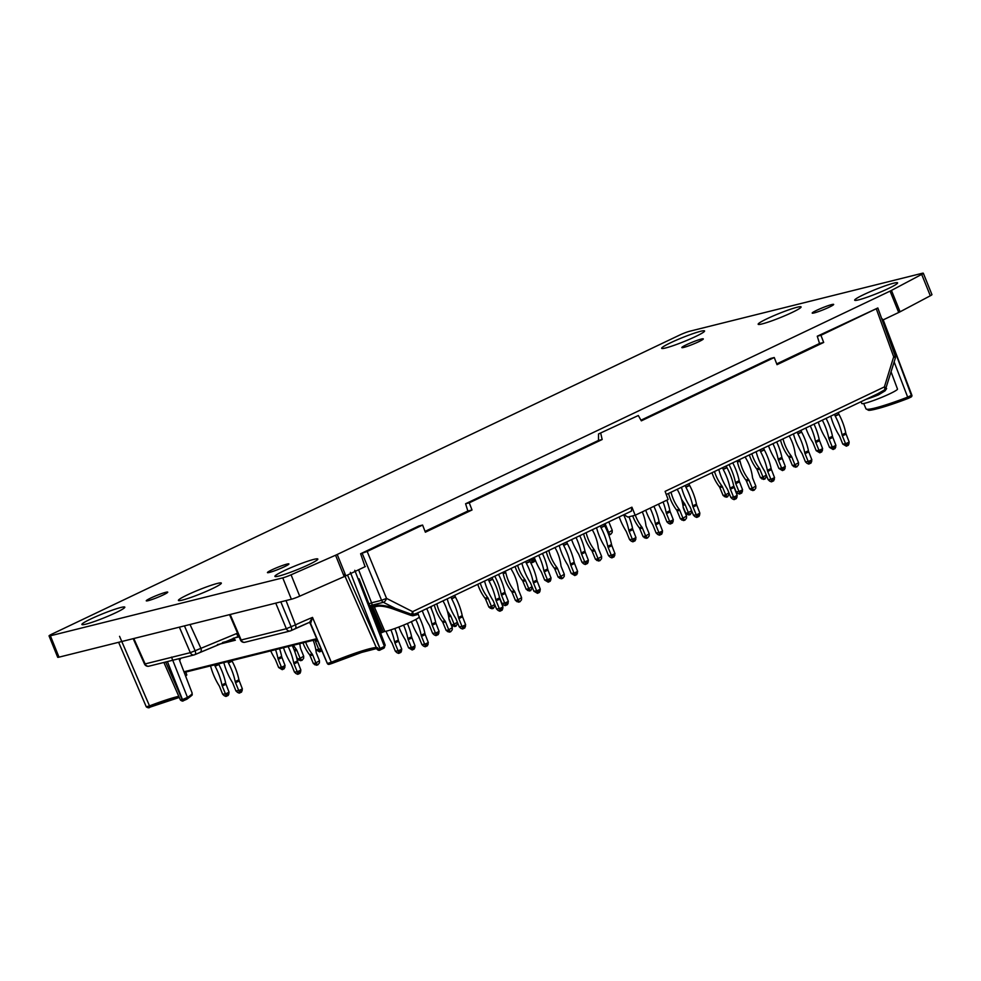 <?xml version="1.0" encoding="UTF-8"?>
<svg xmlns="http://www.w3.org/2000/svg" width="981" height="981" viewBox="0 0 981 981"><rect width="100%" height="100%" fill="white"/><g stroke="black" fill="none" stroke-linecap="round" stroke-linejoin="round"><path stroke-width="1.47" d="M182.368 600.102A23.152 2.134 158 0 1 178.407 600.433A23.152 2.134 158 0 1 199.069 589.789A23.152 2.134 158 0 1 221.326 583.094A23.152 2.134 158 0 1 206.783 591.187A23.152 2.134 158 0 1 182.368 600.102M762.127 323.914A23.152 2.134 158 0 1 758.166 324.257A23.152 2.134 158 0 1 778.828 313.601A23.152 2.134 158 0 1 801.085 306.906A23.152 2.134 158 0 1 786.541 314.999A23.152 2.134 158 0 1 762.127 323.914M814.181 312.927A11.576 1.067 158 0 1 812.207 313.098A11.576 1.067 158 0 1 822.532 307.764A11.576 1.067 158 0 1 833.666 304.429A11.576 1.067 158 0 1 826.394 308.463A11.576 1.067 158 0 1 814.181 312.927M148.254 600.654A11.576 1.067 158 0 1 146.267 600.826A11.576 1.067 158 0 1 156.604 595.492A11.576 1.067 158 0 1 167.739 592.156A11.576 1.067 158 0 1 160.467 596.19A11.576 1.067 158 0 1 148.254 600.654M683.818 347.409A11.576 1.067 158 0 1 681.844 347.581A11.576 1.067 158 0 1 692.169 342.246A11.576 1.067 158 0 1 703.303 338.899A11.576 1.067 158 0 1 696.032 342.945A11.576 1.067 158 0 1 683.818 347.409M269.419 572.438A11.576 1.067 158 0 1 267.445 572.61A11.576 1.067 158 0 1 277.77 567.288A11.576 1.067 158 0 1 288.904 563.94A11.576 1.067 158 0 1 281.633 567.987A11.576 1.067 158 0 1 269.419 572.438M85.862 624.161A23.152 2.134 158 0 1 81.901 624.492A23.152 2.134 158 0 1 102.564 613.836A23.152 2.134 158 0 1 124.82 607.153A23.152 2.134 158 0 1 110.277 615.234A23.152 2.134 158 0 1 85.862 624.161M278.874 576.055A23.152 2.134 -22 0 0 303.288 567.128A23.152 2.134 -22 0 0 317.832 559.047A23.152 2.134 -22 0 0 295.563 565.73A23.152 2.134 -22 0 0 274.913 576.387A23.152 2.134 -22 0 0 278.874 576.055M893.63 283.19A23.152 2.134 158 0 1 897.59 282.859A23.152 2.134 158 0 1 876.928 293.515A23.152 2.134 158 0 1 854.672 300.198A23.152 2.134 158 0 1 869.215 292.117A23.152 2.134 158 0 1 893.63 283.19M700.618 331.296A23.152 2.134 -22 0 0 676.203 340.223A23.152 2.134 -22 0 0 661.66 348.304A23.152 2.134 -22 0 0 683.916 341.621A23.152 2.134 -22 0 0 704.579 330.965A23.152 2.134 -22 0 0 700.618 331.296M365.361 566.552L345.852 575.847A7.713 0.711 158 0 1 344.196 576.607L299.708 596.178L291.075 574.805A7.713 0.711 158 0 1 282.749 577.87L50.374 635.786A7.713 0.711 158 0 1 49.05 635.896A7.713 0.711 158 0 1 52.054 634.045L679.637 335.073A7.713 0.711 158 0 1 689.618 331.259L921.993 273.343A7.713 0.711 158 0 1 923.317 273.233A7.713 0.711 158 0 1 921.686 274.398L930.319 295.772L900.08 311.799A7.713 0.711 158 0 1 898.706 312.473L882.299 320.296M291.075 574.805L335.563 555.234L344.196 576.607M900.08 311.799L891.447 290.425A7.713 0.711 158 0 1 890.074 291.112L337.219 554.473A7.713 0.711 158 0 1 335.563 555.234M891.447 290.425L921.686 274.398M299.708 596.178A7.713 0.711 158 0 1 291.382 599.232L59.007 657.16A7.713 0.711 158 0 1 57.683 657.27L49.05 635.896M923.317 273.233L931.95 294.594A7.713 0.711 158 0 1 930.319 295.772M233.539 638.202L235.354 640.225A1.545 1.288 -104 0 1 234.643 639.453L233.27 638.177M877.921 393.651L884.703 389.788L885.929 388.108A3.863 1.177 -162.9 0 0 884.396 386.906L893.679 356.814L895.199 355.919L877.836 307.973L820.925 335.306L817.271 336.213L877.836 307.973M876.327 308.905L893.679 356.814A3.863 1.177 -162.9 0 1 895.261 358.372L885.929 388.108L886.628 388.55L885.083 390.83L884.703 389.788A3.863 2.109 -115.5 0 0 884.396 386.906L665.106 491.371L668.135 499.55L635.185 515.246L631.923 507.177L412.621 611.641A3.863 1.803 116.9 0 1 411.26 614.229L412.927 614.535L417.452 613.027M885.083 390.83L878.473 394.889A19.35 1.79 158 0 1 866.027 399.353M877.946 393.675L878.473 394.889M623.953 514.669L627.852 517.085L635.185 515.246M373.356 606.577C376.238 604.235 383.583 604.848 395.38 608.416L411.26 614.229A1.545 0.76 -58.6 0 0 410.622 615.308L394.938 609.63C385.386 606.086 378.556 605.252 374.448 607.141L384.871 631.445L383.35 631.948L372.424 606.442L370.941 608.048L370.438 607.031A1.545 1.386 151.2 0 1 372.302 605.093L374.448 607.141M384.871 631.445A19.264 1.778 -22 0 0 405.165 624.456A19.264 1.778 -22 0 0 419.218 616.89L418.004 613.615A19.35 1.79 158 0 1 416.974 614.744L412.829 615.798A1.545 1.104 76.1 0 1 412.927 614.535A3.863 2.109 64.5 0 0 412.621 611.641L386.551 598.398A3.863 1.803 116.9 0 1 383.399 602.322L395.38 608.416L394.938 609.63M412.829 615.798L410.622 615.308M416.974 614.744A1.545 1.422 54.9 0 1 417.403 613.064M235.354 640.225L218.113 644.517A1.545 1.288 -104 0 1 217.892 644.382M218.113 644.517L217.463 644.554M631.923 507.177L631.298 511.138M640.973 420.199L770.612 358.445L774.254 357.525L641.341 420.849L638.312 415.515L598.533 433.958L638.312 415.515M598.533 433.958L598.508 440.42L602.162 439.513L600.764 433.406M602.162 439.513L469.249 502.836L465.595 503.744L467.863 511.015L425.043 531.408M598.508 440.42L465.595 503.744M861.024 401.732L861.784 403.485A19.264 1.778 -22 0 0 880.3 397.918A19.264 1.778 -22 0 0 897.492 389.052L891.079 371.897M185.593 676.056A19.264 1.778 -22 0 0 186.782 674.83L185.752 672.071M183.582 700.618L183.521 700.642A1.545 0.809 -108.7 0 1 183.435 700.679L187.003 699.134A1.545 1.361 -122.2 0 1 186.758 699.257L183.754 700.557A1.545 0.809 -108.7 0 1 183.668 700.593A1.545 0.809 -108.7 0 1 182.478 699.576L187.481 697.405A53.366 4.93 -22 0 0 192.141 693.089C191.209 695.811 195.084 692.991 187.003 699.134A1.545 1.361 -122.2 0 0 187.481 697.405L171.491 657.098M371.873 606.577L381.867 632.573L383.35 631.948M180.614 658.288L179.707 660.691M291.026 630.636L294.962 628.784A3.863 1.937 -115.1 0 0 295.158 628.723A3.863 1.937 -115.1 0 0 295.477 624.872A44.084 4.071 -22 0 1 312.522 617.405L310.609 623.511A1.545 1.521 97.3 0 0 309.432 622.592L312.522 617.405L331.284 662.249L327.396 663.475L310.597 623.499L309.113 622.53M469.249 502.836L472.02 509.985L467.863 511.015M370.438 607.031L368.991 603.916L371.578 602.788L372.302 605.093L383.399 602.322A3.863 3.213 -104 0 1 381.572 600.298L386.551 598.398L367.176 551.457L422.59 525.056L425.362 532.205L472.02 509.985M774.254 357.525L777.026 364.674L823.684 342.455L820.925 335.306M422.59 525.056L418.936 525.963L360.616 553.75L367.176 551.457M823.684 342.455L819.527 343.485L817.271 336.213M819.527 343.485L776.719 363.877M310.597 623.499A1.545 1.521 100.3 0 0 309.444 622.592A1.545 1.521 97.3 0 0 308.794 622.641M377.722 647.975A45.359 4.194 158 0 0 331.284 662.249L331.713 663.536L329.371 664.284A1.545 1.521 100.3 0 1 328.512 664.382L328.463 664.37A1.545 1.521 100.3 0 0 328.488 664.37L331.713 663.536A46.904 4.329 158 0 1 376.679 648.466M180.774 699.76L182.478 699.576L167.42 661.574M119.559 636.326L150.044 707.129L148.241 707.608M380.824 649.618L379.071 650.047M384.074 648.012A1.545 1.496 -135 0 1 383.559 648.343L380.873 649.606L379.978 648.478L384.405 646.405A53.366 4.93 -22 0 0 385.141 644.983L384.074 648.012L380.616 649.704L379.721 648.576L377.06 649.299L344.196 574.363M911.729 396.398L911.705 396.434A1.545 1.521 -150.2 0 1 910.944 397.084L908.443 398.311L907.683 397.133L911.827 395.098L883.194 319.867L911.729 396.398A1.545 1.521 -150.2 0 0 911.827 395.098M882.36 318.923L911.803 395.135A1.545 1.521 -150.2 0 1 911.717 396.422L908.443 398.311C885.708 407.078 869.62 411.137 868.32 410.193L865.953 408.783A53.366 4.93 -22 0 0 907.683 397.133L894.145 361.964M149.455 666.001A3.863 3.213 -104 0 1 148.953 666.185A3.863 3.213 -104 0 1 145.139 663.916L144.501 664.014L133.183 638.668M146.255 706.774L118.627 642.297L146.255 706.774L149.259 705.989A45.359 4.194 158 0 1 178.787 696.326M133.808 638.508L145.139 663.916L190.314 652.659A3.863 3.213 -104 0 0 194.128 654.916A3.863 3.213 -104 0 0 194.63 654.744A3.863 1.937 -115.1 0 0 194.827 654.67A3.863 1.937 -115.1 0 0 195.121 650.746L236.519 633.579A3.863 1.496 70.2 0 0 238.849 636.215L195.011 654.56M286.035 600.568L295.477 624.872L286.342 628.723A3.863 3.213 76 0 0 290.143 630.991A3.863 3.213 76 0 0 290.658 630.808A3.863 1.937 -115.1 0 0 290.854 630.734A3.863 1.937 -115.1 0 0 291.173 626.896L280.811 601.868M381.867 632.573L380.616 633.223L370.941 608.048M365.067 566.699L360.616 553.75M354.766 570.304L384.405 646.405A1.545 1.496 -135 0 1 384.098 647.987M368.991 603.916L359.132 578.802M763.476 479.402L760.447 477.722L762.936 477.097L764.898 479.059L763.708 479.329M766.615 475.932L764.898 479.059M762.936 477.097L766.271 475.062M749.337 454.939A39.596 32.949 76 0 0 756.572 468.783A3.863 3.213 76 0 1 757.173 469.825L760.447 477.722M762.862 476.692L759.821 469.163A3.863 3.213 -104 0 0 759.233 468.121A39.596 32.949 -104 0 1 751.826 453.749M668.282 504.111L666.835 500.175M782.482 470.586L781.808 468.133L785.303 466.466L784.469 469.629L782.482 470.586L778.877 468.464L781.808 468.133M782.556 470.537L784.469 469.629M785.303 466.466L782.225 458.495A3.863 2.109 -115.5 0 1 781.882 457.367A39.596 21.643 -115.5 0 0 776.67 441.916M772.942 443.694A39.596 21.643 64.5 0 1 778.141 459.145A3.863 2.109 64.5 0 0 778.485 460.273L781.526 467.802M778.877 468.464L775.836 460.935A3.863 2.109 64.5 0 0 775.284 459.856A39.596 21.643 64.5 0 1 768.515 445.803M795.419 467.201L792.39 465.521L794.88 464.896L796.842 466.846L795.665 467.115M794.88 464.896L798.546 462.713L798.46 464.871L796.842 466.846M780.508 440.089A39.596 32.949 76 0 0 788.516 456.582A3.863 3.213 76 0 1 789.116 457.624L792.39 465.521M794.806 464.491L791.765 456.962A3.863 3.213 -104 0 0 791.177 455.92A39.596 32.949 -104 0 1 783.034 438.887M798.546 462.713L795.505 455.184A3.863 3.213 -104 0 1 795.199 454.007A39.596 32.949 -104 0 0 789.165 435.956M809.043 463.964L808.369 461.511L811.863 459.844L811.029 463.02L808.7 464.062L807.056 463.351L805.438 461.843L808.369 461.511M809.129 463.915L811.029 463.02M811.863 459.844L808.785 451.873A3.863 2.109 -115.5 0 1 808.442 450.745A39.596 21.643 -115.5 0 0 801.636 432.118L797.909 433.896A1.153 0.638 64.5 0 1 797.811 433.688L801.538 431.91A1.153 0.638 -115.5 0 0 801.636 432.118M800.913 430.365L801.538 431.91M797.185 432.143L797.811 433.688M797.909 433.896A39.596 21.643 64.5 0 1 804.702 452.523A3.863 2.109 64.5 0 0 805.058 453.651L808.086 461.18M805.438 461.843L802.397 454.313A3.863 2.109 64.5 0 0 801.845 453.234A39.596 21.643 64.5 0 1 793.727 434.939A1.153 0.638 64.5 0 0 793.654 434.73L793.347 433.97M683.438 520.555L680.409 518.863L682.899 518.25L684.861 520.2L683.671 520.47M682.899 518.25L686.553 516.055L686.479 518.226L684.861 520.2M668.527 493.431A39.596 32.949 76 0 0 676.534 509.936A3.863 3.213 76 0 1 677.123 510.978L680.409 518.863M682.825 517.833L679.784 510.316A3.863 3.213 -104 0 0 679.195 509.274A39.596 32.949 -104 0 1 671.041 492.229M686.553 516.055L683.512 508.538A3.863 3.213 -104 0 1 683.217 507.361A39.596 32.949 -104 0 0 677.184 489.311M697.062 517.306L696.387 514.866L699.882 513.198L699.048 516.362L696.718 517.404L695.063 516.705L693.444 515.184L696.387 514.866M697.135 517.257L699.048 516.362M699.882 513.198L696.804 505.227A3.863 2.109 -115.5 0 1 696.461 504.087A39.596 21.643 -115.5 0 0 689.655 485.46L685.915 487.238A1.153 0.638 64.5 0 1 685.829 487.042L689.557 485.264A1.153 0.638 -115.5 0 0 689.655 485.46M688.932 483.707L689.557 485.264M685.192 485.485L685.829 487.042M685.915 487.238A39.596 21.643 64.5 0 1 692.721 505.865A3.863 2.109 64.5 0 0 693.064 507.005L696.105 514.522M693.444 515.184L690.416 507.668A3.863 2.109 64.5 0 0 689.864 506.576A39.596 21.643 64.5 0 1 681.746 488.28A1.153 0.638 64.5 0 0 681.672 488.072L681.366 487.312M726.148 497.195L723.12 495.503L725.609 494.878L727.571 496.84L726.381 497.109M729.288 493.713L727.571 496.84M725.609 494.878L728.944 492.854M712.01 472.719A39.596 32.949 76 0 0 719.245 486.576A3.863 3.213 76 0 1 719.833 487.606L723.12 495.503M725.535 494.473L722.494 486.944A3.863 3.213 -104 0 0 721.906 485.914A39.596 32.949 -104 0 1 714.499 471.53M752.709 490.574L749.68 488.881L752.169 488.268L754.131 490.218L752.954 490.488M752.169 488.268L755.836 486.073L755.75 488.231L754.131 490.218M739.453 459.648L740.017 461.045A1.153 0.969 -104 0 1 740.091 461.266L737.43 461.928A1.153 0.969 76 0 0 737.369 461.708L740.017 461.045M737.001 460.812L737.369 461.708M737.43 461.928A39.596 32.949 76 0 0 745.805 479.954A3.863 3.213 76 0 1 746.406 480.984L749.68 488.881M752.096 487.851L749.055 480.322A3.863 3.213 -104 0 0 748.466 479.292A39.596 32.949 -104 0 1 740.091 461.266M755.836 486.073L752.795 478.544A3.863 3.213 -104 0 1 752.488 477.367A39.596 32.949 -104 0 0 745.952 458.47A1.153 0.969 -104 0 1 745.854 458.274L745.278 456.864M771.716 481.745L771.041 479.292L774.536 477.624L773.702 480.8L771.373 481.843L769.717 481.144L768.111 479.623L771.041 479.292M771.802 481.696L773.702 480.8M774.536 477.624L771.458 469.654A3.863 2.109 -115.5 0 1 771.115 468.526A39.596 21.643 -115.5 0 0 764.309 449.899L760.582 451.677A1.153 0.638 64.5 0 1 760.483 451.468L764.211 449.69A1.153 0.638 -115.5 0 0 764.309 449.899M763.586 448.145L764.211 449.69M759.858 449.923L760.483 451.468M760.582 451.677A39.596 21.643 64.5 0 1 767.375 470.304A3.863 2.109 64.5 0 0 767.718 471.432L770.759 478.961M768.111 479.623L765.07 472.094A3.863 2.109 64.5 0 0 764.518 471.015A39.596 21.643 64.5 0 1 756.4 452.719A1.153 0.638 64.5 0 0 756.326 452.511L756.02 451.75M739.772 493.946L739.098 491.493L742.592 489.826L741.759 493.002L739.429 494.044L737.773 493.345L736.155 491.824L739.098 491.493M739.846 493.897L741.759 493.002M742.592 489.826L739.515 481.855A3.863 2.109 -115.5 0 1 739.171 480.727A39.596 21.643 -115.5 0 0 732.746 462.836M729.018 464.614A39.596 21.643 64.5 0 1 735.431 482.505A3.863 2.109 64.5 0 0 735.775 483.633L738.816 491.162M736.155 491.824L733.629 485.546M734.389 499.525L733.714 497.073L737.209 495.405L736.375 498.581L734.046 499.623L732.39 498.924L730.784 497.404L733.714 497.073M734.475 499.476L736.375 498.581M737.209 495.405L734.131 487.447A3.863 2.109 -115.5 0 1 733.788 486.306A39.596 21.643 -115.5 0 0 726.982 467.679L723.242 469.458A1.153 0.638 64.5 0 1 723.156 469.249L726.884 467.471A1.153 0.638 -115.5 0 0 726.982 467.679M726.259 465.926L726.884 467.471M722.531 467.704L723.156 469.249M723.242 469.458A39.596 21.643 64.5 0 1 730.048 488.084A3.863 2.109 64.5 0 0 730.391 489.225L733.432 496.742M730.784 497.404L727.743 489.887A3.863 2.109 64.5 0 0 727.191 488.796A39.596 21.643 64.5 0 1 719.073 470.5A1.153 0.638 64.5 0 0 718.999 470.291L718.693 469.531M633.162 541.708L632.487 539.268L635.982 537.6L635.148 540.764L632.831 541.806L631.175 541.107L629.557 539.587L632.487 539.268M633.248 541.659L635.148 540.764M635.982 537.6L632.904 529.63A3.863 2.109 -115.5 0 1 632.561 528.489A39.596 21.643 -115.5 0 0 629.005 516.791L630.93 522.162M623.622 514.817A39.596 21.643 64.5 0 1 628.833 530.267A3.863 2.109 64.5 0 0 629.177 531.408L632.218 538.925M629.557 539.587L626.516 532.07A3.863 2.109 64.5 0 0 625.964 530.979A39.596 21.643 64.5 0 1 619.195 516.926M646.111 538.336L643.082 536.656L645.572 536.031L647.534 537.98L646.344 538.25M645.572 536.031L649.226 533.836L649.152 536.006L647.534 537.98M632.671 515.883A39.596 32.949 76 0 0 639.207 527.717A3.863 3.213 76 0 1 639.796 528.759L643.082 536.656M645.498 535.614L642.457 528.097A3.863 3.213 -104 0 0 641.868 527.055A39.596 32.949 -104 0 1 635.308 515.197M649.226 533.836L646.185 526.319A3.863 3.213 -104 0 1 645.89 525.142A39.596 32.949 -104 0 0 642.285 511.874M846.37 446.183L845.696 443.731L849.19 442.063L848.357 445.227L846.37 446.183L842.765 444.062L845.696 443.731M846.456 446.122L848.357 445.227M849.19 442.063L846.113 434.093A3.863 2.109 -115.5 0 1 845.769 432.952A39.596 21.643 -115.5 0 0 838.963 414.338L835.236 416.116A1.153 0.638 64.5 0 1 835.138 415.907L838.865 414.129A1.153 0.638 -115.5 0 0 838.963 414.338M838.24 412.584L838.865 414.129M834.512 414.362L835.138 415.907M835.236 416.116A39.596 21.643 64.5 0 1 842.041 434.73A3.863 2.109 64.5 0 0 842.385 435.871L845.426 443.4M842.765 444.062L839.724 436.533A3.863 2.109 64.5 0 0 839.172 435.454A39.596 21.643 64.5 0 1 831.054 417.146A1.153 0.638 64.5 0 0 830.993 416.937L830.686 416.189M819.809 452.805L819.135 450.353L822.63 448.685L821.796 451.849L819.809 452.805L816.204 450.671L819.135 450.353M819.895 452.744L821.796 451.849M822.63 448.685L819.552 440.714A3.863 2.109 -115.5 0 1 819.209 439.574A39.596 21.643 -115.5 0 0 813.997 424.135M810.269 425.913A39.596 21.643 64.5 0 1 815.469 441.352A3.863 2.109 64.5 0 0 815.812 442.492L818.853 450.009M816.204 450.671L813.163 443.154A3.863 2.109 64.5 0 0 812.611 442.075A39.596 21.643 64.5 0 1 805.842 428.023M659.735 535.086L659.048 532.646L662.555 530.979L661.721 534.142L659.391 535.185L657.736 534.486L656.117 532.965L659.048 532.646M659.808 535.037L661.721 534.142M662.555 530.979L659.477 523.008A3.863 2.109 -115.5 0 1 659.122 521.867A39.596 21.643 -115.5 0 0 653.886 506.343M650.145 508.121A39.596 21.643 64.5 0 1 655.394 523.646A3.863 2.109 64.5 0 0 655.737 524.786L658.778 532.303M656.117 532.965L653.076 525.448A3.863 2.109 64.5 0 0 652.537 524.357A39.596 21.643 64.5 0 1 645.731 510.23M833.09 449.494L832.415 447.042L835.91 445.374L835.076 448.538L833.09 449.494L829.485 447.361L832.415 447.042M833.176 449.433L835.076 448.538M835.91 445.374L832.832 437.403A3.863 2.109 -115.5 0 1 832.489 436.263A39.596 21.643 -115.5 0 0 826.076 418.384M822.336 420.162A39.596 21.643 64.5 0 1 828.749 438.041A3.863 2.109 64.5 0 0 829.104 439.181L832.133 446.711M829.485 447.361L826.443 439.844A3.863 2.109 64.5 0 0 825.892 438.765A39.596 21.643 64.5 0 1 818.264 422.1M532.376 562.567L534.277 561.672L532.291 562.616L531.616 560.163L534.743 558.68M535.025 559.415L534.277 561.672M532.291 562.616L530.39 562.101M530.979 558.949L531.616 560.163M529.568 560.274L531.334 559.832M670.489 523.928L669.815 521.487L673.322 519.82L672.488 522.983L670.158 524.026L668.502 523.327L666.884 521.806L669.815 521.487M670.575 523.879L672.488 522.983M673.322 519.82L670.231 511.849A3.863 2.109 -115.5 0 1 669.888 510.709A39.596 21.643 -115.5 0 0 666.798 500.187M663.058 501.965A39.596 21.643 64.5 0 1 666.16 512.487A3.863 2.109 64.5 0 0 666.504 513.627L669.545 521.144M666.884 521.806L663.843 514.289A3.863 2.109 64.5 0 0 663.291 513.198A39.596 21.643 64.5 0 1 658.509 504.148M688.821 514.976L685.793 513.284L688.282 512.671L690.244 514.62L689.054 514.89M691.961 511.493L690.244 514.62M688.282 512.671L691.605 510.635M688.208 512.254L685.167 504.737A3.863 3.213 -104 0 0 684.579 503.694A39.596 32.949 -104 0 1 681.452 499.047M683.181 507.042L685.793 513.284M607.913 532.695L610.55 534.486L609.36 534.755M608.588 532.524L612.242 530.341L612.169 532.499L610.55 534.486M604.983 523.695A3.863 3.213 -104 0 1 605.473 524.59L608.514 532.119M612.242 530.341L609.201 522.812A3.863 3.213 -104 0 1 608.931 521.818M529.237 590.991L526.208 589.311L528.698 588.686L530.66 590.636L529.47 590.905M532.376 587.521L530.66 590.636M528.698 588.686L532.033 586.65M515.099 566.528A39.596 32.949 76 0 0 522.333 580.372A3.863 3.213 76 0 1 522.934 581.414L526.208 589.311M528.624 588.269L525.583 580.752A3.863 3.213 -104 0 0 524.994 579.71A39.596 32.949 -104 0 1 517.588 565.338M548.244 582.174L547.57 579.722L551.064 578.054L550.231 581.218L548.244 582.174L544.639 580.041L547.57 579.722M548.33 582.113L550.231 581.218M551.064 578.054L547.987 570.084A3.863 2.109 -115.5 0 1 547.643 568.943A39.596 21.643 -115.5 0 0 542.432 553.505M538.704 555.283A39.596 21.643 64.5 0 1 543.903 570.721A3.863 2.109 64.5 0 0 544.247 571.862L547.288 579.379M544.639 580.041L541.598 572.524A3.863 2.109 64.5 0 0 541.046 571.445A39.596 21.643 64.5 0 1 534.277 557.38M434.043 615.7L430.966 607.73A3.863 2.109 -115.5 0 1 430.647 606.749M226.255 696.338L225.581 693.886L229.076 692.218L228.242 695.394L225.924 696.436L224.269 695.725L222.65 694.217L225.581 693.886M226.341 696.289L228.242 695.394M229.076 692.218L225.998 684.248A3.863 2.109 -115.5 0 1 225.655 683.119A39.596 21.643 -115.5 0 0 218.849 664.493L215.121 666.271A1.153 0.638 64.5 0 1 215.023 666.062L218.751 664.284A1.153 0.638 -115.5 0 0 218.849 664.493M214.545 664.885L215.023 666.062M215.121 666.271A39.596 21.643 64.5 0 1 221.927 684.897A3.863 2.109 64.5 0 0 222.27 686.026L225.311 693.555M222.65 694.217L219.609 686.688A3.863 2.109 64.5 0 0 219.057 685.609A39.596 21.643 64.5 0 1 210.94 667.313A1.153 0.638 64.5 0 0 210.878 667.105L210.4 665.927M282.246 669.667L281.572 667.215L285.079 665.547L284.245 668.711L282.246 669.667L278.641 667.534L281.572 667.215M282.332 669.606L284.245 668.711M285.079 665.547L281.988 657.577A3.863 2.109 -115.5 0 1 281.645 656.436A39.596 21.643 -115.5 0 0 279.548 648.686M275.551 649.68A39.596 21.643 64.5 0 1 277.917 658.214A3.863 2.109 64.5 0 0 278.261 659.355L281.302 666.872M278.641 667.534L275.6 660.017A3.863 2.109 64.5 0 0 275.048 658.938A39.596 21.643 64.5 0 1 270.719 650.894M431.456 608.956L431.125 606.528M491.91 608.772L488.881 607.092L491.371 606.466L493.333 608.416L492.143 608.686M495.049 605.302L493.333 608.416M491.371 606.466L494.706 604.431M477.772 584.308A39.596 32.949 76 0 0 485.006 598.152A3.863 3.213 76 0 1 485.607 599.195L488.881 607.092M491.297 606.062L488.256 598.533A3.863 3.213 -104 0 0 487.667 597.49A39.596 32.949 -104 0 1 480.261 583.119M505.534 605.535L504.859 603.082L508.354 601.414L507.52 604.59L505.19 605.633L503.535 604.921L501.929 603.413L504.859 603.082M505.62 605.485L507.52 604.59M508.354 601.414L505.276 593.444A3.863 2.109 -115.5 0 1 504.933 592.316A39.596 21.643 -115.5 0 0 498.507 574.425M494.78 576.203A39.596 21.643 64.5 0 1 501.193 594.094A3.863 2.109 64.5 0 0 501.536 595.222L504.577 602.751M501.929 603.413L499.39 597.135M319.659 651.825L321.572 650.93L319.573 651.875L318.899 649.434L320.897 648.478M319.573 651.875L315.968 649.753L318.899 649.434M315.109 639.82A39.596 21.643 64.5 0 1 315.244 640.434A3.863 2.109 64.5 0 0 315.588 641.574L318.629 649.091M315.968 649.753L315.71 649.091M561.181 578.79L558.152 577.11L560.654 576.485L562.604 578.434L561.426 578.704M560.654 576.485L564.308 574.29L564.222 576.46L562.604 578.434M546.27 551.665A39.596 32.949 76 0 0 554.29 568.171A3.863 3.213 76 0 1 554.878 569.213L558.152 577.11M560.568 576.068L557.539 568.551A3.863 3.213 -104 0 0 556.938 567.509A39.596 32.949 -104 0 1 548.796 550.476M564.308 574.29L561.267 566.773A3.863 3.213 -104 0 1 560.96 565.596A39.596 32.949 -104 0 0 554.939 547.545M574.805 575.553L574.13 573.1L577.625 571.433L576.791 574.596L574.805 575.553L571.2 573.419L574.13 573.1M574.891 575.491L576.791 574.596M577.625 571.433L574.547 563.462A3.863 2.109 -115.5 0 1 574.204 562.321A39.596 21.643 -115.5 0 0 567.398 543.707L563.67 545.485A1.153 0.638 64.5 0 1 563.572 545.277L567.3 543.499A1.153 0.638 -115.5 0 0 567.398 543.707M566.675 541.953L567.3 543.499M562.947 543.732L563.572 545.277M563.67 545.485A39.596 21.643 64.5 0 1 570.476 564.1A3.863 2.109 64.5 0 0 570.819 565.24L573.86 572.757M571.2 573.419L568.158 565.902A3.863 2.109 64.5 0 0 567.607 564.823A39.596 21.643 64.5 0 1 559.489 546.515A1.153 0.638 64.5 0 0 559.428 546.307L559.121 545.546M449.2 632.144L446.171 630.452L448.66 629.839L450.622 631.789L449.433 632.058M448.66 629.839L452.315 627.644L452.241 629.802L450.622 631.789M434.289 605.019A39.596 32.949 76 0 0 442.296 621.525A3.863 3.213 76 0 1 442.897 622.555L446.171 630.452M448.587 629.422L445.546 621.893A3.863 3.213 -104 0 0 444.957 620.863A39.596 32.949 -104 0 1 436.803 603.818M452.315 627.644L449.286 620.115A3.863 3.213 -104 0 1 448.979 618.937A39.596 32.949 -104 0 0 442.946 600.887M462.824 628.895L462.149 626.442L465.644 624.774L464.81 627.95L462.48 628.993L460.825 628.294L459.218 626.773L462.149 626.442M462.909 628.846L464.81 627.95M465.644 624.774L462.566 616.804A3.863 2.109 -115.5 0 1 462.223 615.676A39.596 21.643 -115.5 0 0 455.417 597.049L451.677 598.827A1.153 0.638 64.5 0 1 451.591 598.618L455.319 596.84A1.153 0.638 -115.5 0 0 455.417 597.049M454.694 595.295L455.319 596.84M450.966 597.073L451.591 598.618M451.677 598.827A39.596 21.643 64.5 0 1 458.483 617.454A3.863 2.109 64.5 0 0 458.826 618.582L461.867 626.111M459.218 626.773L456.177 619.244A3.863 2.109 64.5 0 0 455.625 618.165A39.596 21.643 64.5 0 1 447.508 599.869A1.153 0.638 64.5 0 0 447.434 599.661L447.128 598.9M537.478 593.333L536.803 590.881L540.298 589.213L539.464 592.377L537.478 593.333L533.872 591.212L536.803 590.881M537.563 593.284L539.464 592.377M540.298 589.213L537.22 581.243A3.863 2.109 -115.5 0 1 536.877 580.114A39.596 21.643 -115.5 0 0 530.071 561.488L526.343 563.266A1.153 0.638 64.5 0 1 526.245 563.057L529.973 561.279A1.153 0.638 -115.5 0 0 530.071 561.488M529.348 559.734L529.973 561.279M525.62 561.512L526.245 563.057M526.343 563.266A39.596 21.643 64.5 0 1 533.137 581.892A3.863 2.109 64.5 0 0 533.492 583.021L536.521 590.55M533.872 591.212L530.831 583.683A3.863 2.109 64.5 0 0 530.28 582.604A39.596 21.643 64.5 0 1 522.162 564.308A1.153 0.638 64.5 0 0 522.088 564.087L521.782 563.339M500.151 611.114L499.476 608.661L502.971 606.994L502.137 610.17L499.807 611.212L498.152 610.501L496.545 608.993L499.476 608.661M500.236 611.065L502.137 610.17M502.971 606.994L499.893 599.023A3.863 2.109 -115.5 0 1 499.55 597.895A39.596 21.643 -115.5 0 0 492.744 579.268L489.016 581.046A1.153 0.638 64.5 0 1 488.918 580.838L492.646 579.06A1.153 0.638 -115.5 0 0 492.744 579.268M492.021 577.515L492.646 579.06M488.293 579.293L488.918 580.838M489.016 581.046A39.596 21.643 64.5 0 1 495.81 599.673A3.863 2.109 64.5 0 0 496.153 600.801L499.194 608.33M496.545 608.993L493.504 601.463A3.863 2.109 64.5 0 0 492.953 600.384A39.596 21.643 64.5 0 1 484.835 582.089A1.153 0.638 64.5 0 0 484.761 581.88L484.455 581.12M518.471 602.15L515.442 600.47L517.943 599.845L519.893 601.807L518.716 602.064M517.943 599.845L521.598 597.662L521.512 599.82L519.893 601.807M505.215 571.224L505.779 572.634A1.153 0.969 -104 0 1 505.853 572.855L503.192 573.517A1.153 0.969 76 0 0 503.13 573.296L505.779 572.634M502.763 572.401L503.13 573.296M503.192 573.517A39.596 32.949 76 0 0 511.579 591.531A3.863 3.213 76 0 1 512.168 592.573L515.442 600.47M517.858 599.44L514.829 591.911A3.863 3.213 -104 0 0 514.228 590.869A39.596 32.949 -104 0 1 505.853 572.855M521.598 597.662L518.557 590.133A3.863 3.213 -104 0 1 518.25 588.956A39.596 32.949 -104 0 0 511.714 570.059A1.153 0.969 -104 0 1 511.616 569.863L511.052 568.453M425.496 646.675L424.81 644.235L428.317 642.567L427.483 645.731L425.153 646.773L423.498 646.074L421.879 644.554L424.81 644.235M425.57 646.626L427.483 645.731M428.317 642.567L425.239 634.597A3.863 2.109 -115.5 0 1 424.896 633.456A39.596 21.643 -115.5 0 0 419.218 617.037M415.797 619.465A39.596 21.643 64.5 0 1 421.156 635.234A3.863 2.109 64.5 0 0 421.499 636.375L424.54 643.892M421.879 644.554L418.85 637.037A3.863 2.109 64.5 0 0 418.298 635.946A39.596 21.643 64.5 0 1 411.444 621.66M585.571 564.382L584.897 561.941L588.392 560.274L587.558 563.437L585.228 564.48L583.572 563.781L581.966 562.26L584.897 561.941M585.657 564.333L587.558 563.437M588.392 560.274L585.314 552.303A3.863 2.109 -115.5 0 1 584.97 551.163A39.596 21.643 -115.5 0 0 579.759 535.712M576.031 537.49A39.596 21.643 64.5 0 1 581.23 552.941A3.863 2.109 64.5 0 0 581.586 554.081L584.615 561.598M581.966 562.26L578.925 554.743A3.863 2.109 64.5 0 0 578.373 553.652A39.596 21.643 64.5 0 1 571.604 539.599M398.924 653.297L398.249 650.844L401.756 649.177L400.922 652.353L398.593 653.395L396.937 652.696L395.318 651.176L398.249 650.844M399.009 653.248L400.922 652.353M401.756 649.177L398.666 641.218A3.863 2.109 -115.5 0 1 398.323 640.078A39.596 21.643 -115.5 0 0 394.816 628.502M390.904 629.839A39.596 21.643 64.5 0 1 394.595 641.856A3.863 2.109 64.5 0 0 394.938 642.996L397.979 650.513M395.318 651.176L392.277 643.659A3.863 2.109 64.5 0 0 391.726 642.567A39.596 21.643 64.5 0 1 385.987 631.237M412.204 649.986L411.53 647.534L415.037 645.878L414.203 649.042L412.204 649.986L408.599 647.865L411.53 647.534M412.29 649.937L414.203 649.042M415.037 645.878L411.946 637.908A3.863 2.109 -115.5 0 1 411.603 636.767A39.596 21.643 -115.5 0 0 407.385 623.499M403.583 625.118A39.596 21.643 64.5 0 1 407.875 638.545A3.863 2.109 64.5 0 0 408.219 639.686L411.26 647.202M408.599 647.865L405.558 640.348A3.863 2.109 64.5 0 0 405.006 639.256A39.596 21.643 64.5 0 1 398.899 626.994M598.508 561.009L595.492 559.329L597.981 558.704L599.931 560.654L598.753 560.924M597.981 558.704L601.635 556.509L601.549 558.68L599.931 560.654M583.597 533.885A39.596 32.949 76 0 0 591.617 550.39A3.863 3.213 76 0 1 592.205 551.432L595.492 559.329M597.907 558.287L594.866 550.77A3.863 3.213 -104 0 0 594.265 549.728A39.596 32.949 -104 0 1 586.123 532.683M601.635 556.509L598.594 548.992A3.863 3.213 -104 0 1 598.287 547.815A39.596 32.949 -104 0 0 592.266 529.765M612.132 557.76L611.457 555.32L614.964 553.652L614.118 556.816L611.801 557.858L610.145 557.159L608.527 555.638L611.457 555.32M612.218 557.711L614.118 556.816M614.964 553.652L611.874 545.681A3.863 2.109 -115.5 0 1 611.531 544.541A39.596 21.643 -115.5 0 0 604.725 525.914L600.997 527.692A1.153 0.638 64.5 0 1 600.899 527.496L604.639 525.718A1.153 0.638 -115.5 0 0 604.725 525.914M604.014 524.161L604.639 525.718M600.274 525.939L600.899 527.496M600.997 527.692A39.596 21.643 64.5 0 1 607.803 546.319A3.863 2.109 64.5 0 0 608.146 547.459L611.188 554.976M608.527 555.638L605.485 548.121A3.863 2.109 64.5 0 0 604.934 547.03A39.596 21.643 64.5 0 1 596.828 528.734A1.153 0.638 64.5 0 0 596.755 528.526L596.448 527.766M316.373 665.241L313.344 663.561L315.845 662.935L317.795 664.885L316.618 665.155M315.845 662.935L319.499 660.753L319.414 662.911L317.795 664.885M302.957 642.849A39.596 32.949 76 0 0 309.481 654.621A3.863 3.213 76 0 1 310.07 655.664L313.344 663.561M315.759 662.531L312.731 655.001A3.863 3.213 -104 0 0 312.13 653.959A39.596 32.949 -104 0 1 305.618 642.187M319.499 660.753L316.458 653.223A3.863 3.213 -104 0 1 316.152 652.046A39.596 32.949 -104 0 0 313.184 640.299M298.052 674.205L297.378 671.752L300.873 670.084L300.039 673.26L297.709 674.303L296.054 673.591L294.447 672.083L297.378 671.752M298.138 674.155L300.039 673.26M300.873 670.084L297.795 662.114A3.863 2.109 -115.5 0 1 297.451 660.986A39.596 21.643 -115.5 0 0 292.24 645.523M288.144 646.54A39.596 21.643 64.5 0 1 293.711 662.764A3.863 2.109 64.5 0 0 294.055 663.892L297.096 671.421M294.447 672.083L291.406 664.554A3.863 2.109 64.5 0 0 290.854 663.475A39.596 21.643 64.5 0 1 283.497 647.705M300.578 660.703L297.55 659.024L300.039 658.398L302.001 660.348L300.811 660.618M300.039 658.398L303.693 656.203L303.62 658.374L302.001 660.348M299.965 657.981L296.924 650.464A3.863 3.213 -104 0 0 296.336 649.422A39.596 32.949 -104 0 1 293.466 645.216M296.176 655.835L297.55 659.024M303.693 656.203L300.652 648.686A3.863 3.213 -104 0 1 300.358 647.509A39.596 32.949 -104 0 0 299.732 643.659M239.536 693.027L238.861 690.575L242.368 688.907L241.534 692.083L239.205 693.126L237.549 692.414L235.931 690.906L238.861 690.575M239.622 692.978L241.534 692.083M242.368 688.907L239.278 680.937A3.863 2.109 -115.5 0 1 238.935 679.808A39.596 21.643 -115.5 0 0 232.129 661.182L228.401 662.96A1.153 0.638 64.5 0 1 228.303 662.751L232.043 660.973A1.153 0.638 -115.5 0 0 232.129 661.182M227.825 661.574L228.303 662.751M228.401 662.96A39.596 21.643 64.5 0 1 235.207 681.587A3.863 2.109 64.5 0 0 235.55 682.715L238.591 690.244M235.931 690.906L232.889 683.377A3.863 2.109 64.5 0 0 232.338 682.298A39.596 21.643 64.5 0 1 224.232 664.002A1.153 0.638 64.5 0 0 224.159 663.794L223.68 662.616M396.716 633.481L394.84 628.502M436.251 635.516L435.576 633.064L439.083 631.396L438.249 634.572L435.92 635.614L434.264 634.915L432.646 633.395L435.576 633.064M436.337 635.467L438.249 634.572M439.083 631.396L435.993 623.426A3.863 2.109 -115.5 0 1 435.65 622.297A39.596 21.643 -115.5 0 0 430.451 606.847M426.71 608.625A39.596 21.643 64.5 0 1 431.922 624.075A3.863 2.109 64.5 0 0 432.265 625.204L435.306 632.733M432.646 633.395L429.604 625.866A3.863 2.109 64.5 0 0 429.053 624.787A39.596 21.643 64.5 0 1 422.284 610.734M454.583 626.565L451.554 624.872L454.044 624.247L456.006 626.209L454.816 626.479M457.722 623.082L456.006 626.209M454.044 624.247L457.379 622.224M453.97 623.842L450.929 616.313A3.863 3.213 -104 0 0 450.34 615.283A39.596 32.949 -104 0 1 447.213 610.636M448.942 618.631L451.554 624.872M50.374 635.786L59.007 657.16M291.382 599.232L282.749 577.87M337.219 554.473L345.852 575.847M898.706 312.473L890.074 291.112M234.238 638.717L234.643 639.453L222.638 642.445M185.115 672.23A19.35 1.79 158 0 1 184.354 672.794M316.704 638.692L183.962 671.777M328.5 664.37A1.545 1.521 100.3 0 1 327.396 663.475L310.229 623.438A1.545 1.521 100.3 0 0 309.297 622.579M163.888 662.457L180.443 700.078C182.012 701.182 183.006 701.39 183.435 700.679A1.545 0.809 -108.7 0 1 182.245 699.649L165.679 662.016M327.347 663.463A1.545 1.521 100.3 0 0 328.451 664.37L327.298 663.438L310.168 623.401M233.576 638.19L239.106 636.816M308.647 622.702A47.934 4.427 -22 0 0 295.342 628.613M150.044 707.129A46.904 4.329 158 0 1 179.278 697.442L150.019 707.154C149.173 708.098 147.91 707.988 146.243 706.811M908.418 398.311A51.821 4.782 158 0 1 867.927 409.285M179.376 627.153L190.314 652.659L195.121 650.746L184.453 625.89M190.02 624.505L200.798 648.085A3.863 1.937 64.9 0 1 200.504 652.009A3.863 1.937 64.9 0 1 200.308 652.083M245.471 642.065A3.863 3.213 -104 0 1 244.968 642.248A3.863 3.213 -104 0 1 241.154 639.992L240.492 640.029A3.863 3.863 0 0 0 244.968 642.248L290.143 630.991A3.863 3.863 0 0 0 290.854 630.734L308.721 622.69M275.747 603.131L286.342 628.723L241.154 639.992L230.179 614.486M358.592 569.777L371.578 602.788L381.572 600.298L362.185 553.358M350.364 572.352L379.978 648.478L347.495 575.062M380.653 649.68L380.616 649.704C379.463 650.648 378.286 650.513 377.06 649.299M761.783 478.9L763.659 478.434M759.233 468.121L756.572 468.783M757.173 469.825L759.821 469.163M782.519 469.47L785.143 468.219M781.882 457.367L778.141 459.145M778.485 460.273L782.225 458.495M793.739 466.698L795.603 466.233M791.177 455.92L788.516 456.582M789.116 457.624L791.765 456.962M809.08 462.848L811.716 461.597M808.442 450.745L804.702 452.523M805.058 453.651L808.785 451.873M681.746 520.053L683.622 519.587M679.195 509.274L676.534 509.936M677.123 510.978L679.784 510.316M697.099 516.19L699.723 514.939M696.461 504.087L692.721 505.865M693.064 507.005L696.804 505.227M724.456 496.68L726.332 496.214M721.906 485.914L719.245 486.576M719.833 487.606L722.494 486.944M751.029 490.059L752.893 489.593M748.466 479.292L745.805 479.954M746.406 480.984L749.055 480.322M771.753 480.629L774.377 479.378M771.115 468.526L767.375 470.304M767.718 471.432L771.458 469.654M739.809 492.83L742.433 491.579M739.171 480.727L735.431 482.505M735.775 483.633L739.515 481.855M734.426 498.409L737.05 497.159M733.788 486.306L730.048 488.084M730.391 489.225L734.131 487.447M633.211 540.605L635.835 539.354M632.561 528.489L628.833 530.267M629.177 531.408L632.904 529.63M644.419 537.833L646.295 537.367M641.868 527.055L639.207 527.717M639.796 528.759L642.457 528.097M846.419 445.067L849.043 443.817M845.769 432.952L842.041 434.73M842.385 435.871L846.113 434.093M819.846 451.689L822.47 450.438M819.209 439.574L815.469 441.352M815.812 442.492L819.552 440.714M659.772 533.983L662.396 532.732M659.122 521.867L655.394 523.646M655.737 524.786L659.477 523.008M833.127 448.378L835.763 447.128M832.489 436.263L828.749 438.041M829.104 439.181L832.832 437.403M532.327 561.5L534.952 560.249M670.538 522.812L673.162 521.561M669.888 510.709L666.16 512.487M666.504 513.627L670.231 511.849M687.129 514.473L689.005 514.007M684.579 503.694L682.715 504.148M682.923 505.289L685.167 504.737M608.453 534.081L609.311 533.86M604.296 524.884L605.473 524.59M527.557 590.488L529.421 590.022M524.994 579.71L522.333 580.372M522.934 581.414L525.583 580.752M548.281 581.059L550.905 579.808M547.643 568.943L543.903 570.721M544.247 571.862L547.987 570.084M226.304 695.222L228.929 693.972M225.655 683.119L221.927 684.897M222.27 686.026L225.998 684.248M282.295 668.552L284.919 667.301M281.645 656.436L277.917 658.214M278.261 659.355L281.988 657.577M490.218 608.269L492.094 607.803M487.667 597.49L485.006 598.152M485.607 599.195L488.256 598.533M505.571 604.419L508.195 603.168M504.933 592.316L501.193 594.094M501.536 595.222L505.276 593.444M319.622 650.771L321.486 649.876M317.084 639.563L315.244 640.434M315.588 641.574L317.537 640.642M559.501 578.287L561.365 577.821M556.938 567.509L554.29 568.171M554.878 569.213L557.539 568.551M574.854 574.437L577.478 573.186M574.204 562.321L570.476 564.1M570.819 565.24L574.547 563.462M447.508 631.629L449.384 631.163M444.957 620.863L442.296 621.525M442.897 622.555L445.546 621.893M462.86 627.779L465.485 626.528M462.223 615.676L458.483 617.454M458.826 618.582L462.566 616.804M537.514 592.217L540.151 590.967M536.877 580.114L533.137 581.892M533.492 583.021L537.22 581.243M500.187 609.998L502.812 608.747M499.55 597.895L495.81 599.673M496.153 600.801L499.893 599.023M516.791 601.647L518.655 601.181M514.228 590.869L511.579 591.531M512.168 592.573L514.829 591.911M425.533 645.559L428.157 644.309M424.896 633.456L421.156 635.234M421.499 636.375L425.239 634.597M585.608 563.278L588.232 562.027M584.97 551.163L581.23 552.941M581.586 554.081L585.314 552.303M398.973 652.181L401.597 650.93M398.323 640.078L394.595 641.856M394.938 642.996L398.666 641.218M412.253 648.87L414.877 647.619M411.603 636.767L407.875 638.545M408.219 639.686L411.946 637.908M596.828 560.507L598.692 560.041M594.265 549.728L591.617 550.39M592.205 551.432L594.866 550.77M612.181 556.656L614.805 555.405M611.531 544.541L607.803 546.319M608.146 547.459L611.874 545.681M314.693 664.738L316.556 664.272M312.13 653.959L309.481 654.621M310.07 655.664L312.731 655.001M298.089 673.089L300.713 671.838M297.451 660.986L293.711 662.764M294.055 663.892L297.795 662.114M298.886 660.201L300.762 659.735M296.336 649.422L294.165 649.962M294.57 651.053L296.924 650.464M239.585 691.912L242.209 690.661M238.935 679.808L235.207 681.587M235.55 682.715L239.278 680.937M436.3 634.4L438.924 633.15M435.65 622.297L431.922 624.075M432.265 625.204L435.993 623.426M452.891 626.05L454.767 625.584M450.34 615.283L448.476 615.737M448.685 616.877L450.929 616.313M418.004 613.615L418.102 612.5M316.998 639.354L184.22 672.451M878.817 393.246L666.271 494.51M417.305 613.113L631.519 511.064M895.261 358.372A3.863 3.863 0 0 0 895.199 355.919M865.953 408.783L863.709 403.51M144.477 663.978A3.863 3.863 0 0 0 148.953 666.185L194.128 654.916A3.863 3.863 0 0 0 194.827 654.67L239.033 636.178M192.141 693.089L178.934 658.705M229.554 614.646L240.492 640.029M331.713 663.536L361.633 652.426L376.704 648.527M385.141 644.983L380.628 633.211"/></g></svg>
